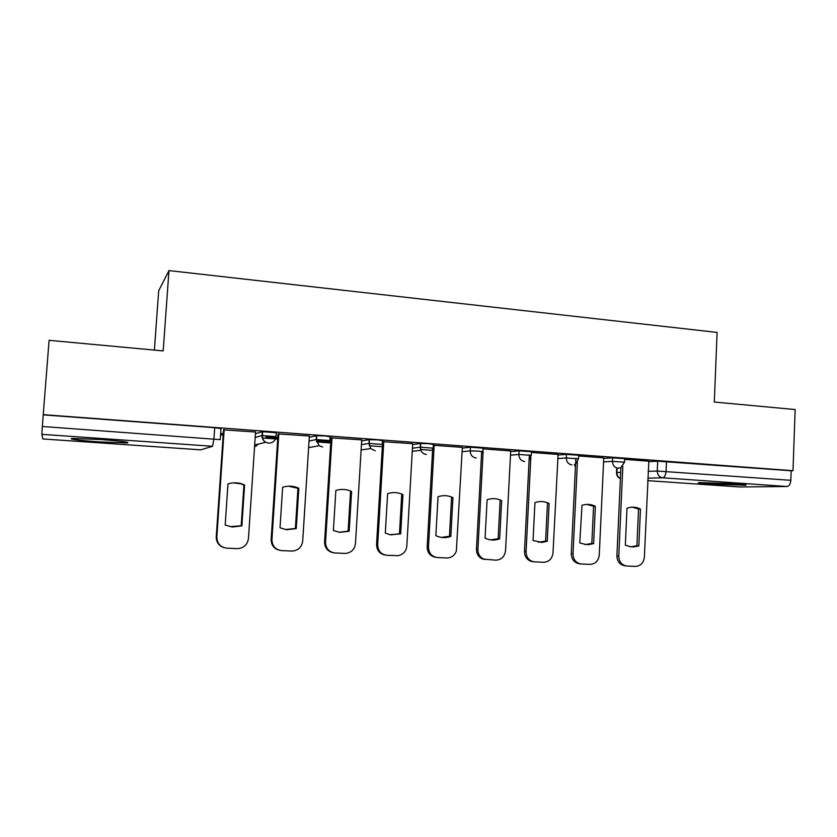 <?xml version="1.0" encoding="UTF-8"?>
<svg xmlns="http://www.w3.org/2000/svg" width="837" height="837" viewBox="0 0 837 837"><rect width="100%" height="100%" fill="white"/><g stroke="black" fill="none" stroke-linecap="round" stroke-linejoin="round"><path stroke-width="1.26" d="M276.074 436.454L276.315 432.729L262.284 431.683L262.023 435.564L276.064 436.59C275.373 440.827 272.883 443.003 268.593 443.118L265.716 442.271C263.195 440.754 261.96 438.515 262.023 435.564L255.18 437.489M329.893 440.388L330.113 436.747L324.798 435.91L316.459 435.721L316.219 439.551L329.883 440.555M382.247 444.217L382.457 440.649L377.592 439.864L369.18 439.655L368.95 443.432L382.237 444.416M433.21 447.941L433.409 444.447L428.973 443.694L420.477 443.484L420.268 447.209L433.2 448.161M482.876 451.572L483.054 448.151L470.425 447.209L470.227 450.892L478.795 451.122L482.855 451.813L482.656 452.995M531.317 455.14L531.485 451.739L519.066 450.84L518.877 454.47L531.307 455.359L529.779 459.168M578.524 458.603L578.691 455.244L566.461 454.376L566.293 457.965L578.513 458.822L575.689 463.813M624.548 461.993L624.705 458.655L612.653 457.829L612.485 461.365L624.538 462.191L620.834 467.653L618.041 468.218C614.515 467.58 612.663 465.288 612.485 461.365L603.582 461.888M709.891 484.121L745.453 485.251C747.797 484.947 744.239 484.445 734.781 483.755L699.021 482.604C696.666 482.928 700.287 483.43 709.891 484.121M99.048 441.873L126.868 442.94C130.98 442.313 122.369 441.183 101.026 439.54L72.882 438.452C65.987 438.755 80.729 440.639 99.048 441.873M220.581 434.905L223.197 435.094M262.274 437.95L277.696 439.08M316.47 441.905L330.72 442.951M369.201 445.755L382.331 446.717M420.509 449.5L432.593 450.39M154.385 350.096L158.695 290.753L168.969 270.592L717.1 332.425L714.317 402.042L795.15 409.544L792.984 470.708L43.242 414.639L49.09 340.324L163.184 350.912L168.969 270.592M212.546 446.278L200.775 449.835L42.896 438.954L41.85 434.33L42.363 426.472L220.246 439.645L221.01 428.607L214.711 427.686L213.948 438.818L212.546 446.278L41.85 434.33M43.242 414.639L42.363 426.472M648.539 461.679L657.683 461.187L657.254 471.043L790.829 480.312C790.473 484.048 789.207 486.119 787.021 486.506L739.374 486.967M790.829 480.312L791.174 470.76L792.984 470.708M603.759 457.87L578.649 455.966M530.836 457.368L526.075 551.625C526.222 557.086 528.733 560.476 533.629 561.794L543.485 562.297C548.999 561.951 552.169 558.813 553.006 552.891L558.101 454.439L531.453 452.451M510.696 450.955L483.012 448.883M462.338 447.356L433.357 445.305M412.693 443.673L382.635 441.685M361.72 439.885L331.033 437.856M309.355 435.993L278.03 433.911M255.536 432.007L223.552 429.862M255.421 433.744L262.284 431.683M309.272 437.322L316.459 435.721M361.657 440.953L369.18 439.655M412.651 444.562L420.477 443.484M462.296 448.13L470.425 447.209M510.664 451.624L519.066 450.84M557.798 455.046L566.461 454.376M603.739 458.404L612.653 457.829M622.833 466.188L618.773 556.009C618.982 561.637 621.577 564.965 626.547 566L635.346 566.408C640.587 566.053 643.59 562.998 644.354 557.222L648.853 461.187L624.674 459.387M220.654 433.702L223.28 433.901M266.124 437.04L277.769 437.887M316.522 440.733L330.793 441.779M43.283 414.88L214.711 427.686M791.174 470.76L657.683 461.187M330.814 441.497L317.547 440.524M277.79 437.605L266.951 436.809M223.301 433.608L220.675 433.42M632.238 507.17L638.547 509.001L636.926 545.734L630.407 546.864M626.212 565.958L624.664 565.76C619.704 564.734 617.12 561.407 616.911 555.81L620.908 467.621M632.971 547.053L638.84 545.902L640.462 509.053C636.811 507.191 633.013 506.709 629.068 507.599L626.997 508.237L625.333 545.222L631.067 546.875M640.462 509.053L638.547 509.001M638.84 545.902L636.926 545.734M586.957 504.387L593.569 506.27L591.832 543.454L585 544.594M577.404 462.066L573.021 553.843C573.199 559.451 575.793 562.82 580.794 563.939L579.037 563.709C574.056 562.579 571.472 559.231 571.284 553.644L575.856 458.289M587.94 544.772L593.621 543.621L595.369 506.312C591.027 504.146 586.57 503.811 581.987 505.318L579.779 542.92L586.172 544.605M580.794 563.939L590.001 564.379C595.379 564.033 598.465 560.926 599.261 555.088L603.77 457.839M595.369 506.312L593.569 506.27M593.621 543.621L591.832 543.454M549.114 503.497L547.241 541.277L542.177 542.407L533.043 540.566L534.937 502.639C539.781 500.944 544.5 501.227 549.114 503.497L547.45 503.466L545.588 541.12L538.4 542.261M532.552 561.637L532.008 561.564C527.132 560.256 524.621 556.877 524.485 551.426L529.371 454.878M547.241 541.277L545.588 541.12M501.656 500.61L499.658 538.882L497.105 539.635C492.951 540.503 488.944 540.011 485.083 538.149L487.113 499.731C492.083 498.015 496.927 498.308 501.656 500.61L500.139 500.589L498.141 538.725L490.555 539.865M485.083 559.534L482.384 558.917C478.44 557.044 476.462 553.791 476.462 549.145L481.683 451.394M483.116 451.771L477.917 549.344C477.917 553.989 479.894 557.254 483.849 559.137L495.755 560.173C501.415 559.817 504.68 556.647 505.548 550.652L510.706 450.913M499.658 538.882L498.141 538.725M452.953 497.649L450.819 536.412C445.734 538.212 440.754 537.961 435.857 535.659L438.023 496.739C443.129 495.012 448.109 495.316 452.953 497.649L451.572 497.638L449.459 536.266L441.423 537.396M435.774 557.316C430.239 556.26 427.372 552.755 427.173 546.812L432.729 447.847M434.183 445.211L428.471 547C428.711 553.173 431.735 556.699 437.521 557.568L446.77 557.986C451.405 557.881 454.596 555.559 456.343 551.018L462.348 447.314M450.819 536.412L449.459 536.266M402.942 494.604L400.672 533.891L389.979 534.686L385.302 533.106L387.615 493.673C392.867 491.926 397.973 492.24 402.942 494.604L401.729 494.604L399.469 533.744L390.921 534.864M385.093 555.036C379.559 553.843 376.723 550.307 376.566 544.416L382.478 444.332M383.785 441.465L377.696 544.594C377.937 550.851 381.023 554.418 386.966 555.308L398.046 555.674C403.204 554.617 406.133 551.384 406.834 545.975L412.704 443.61M400.672 533.891L399.469 533.744M351.592 491.486L349.175 531.286L339.456 532.311L333.388 530.491L335.846 490.524C341.245 488.756 346.487 489.08 351.592 491.486L350.546 491.497L348.129 531.15L338.975 532.238M332.948 552.671C327.487 551.321 324.693 547.743 324.578 541.947L331.044 437.782M332.027 437.615L325.541 542.125C325.771 548.465 328.941 552.085 335.041 552.995L345.681 553.424C351.373 552.661 354.637 549.365 355.474 543.537L361.72 439.823M349.175 531.286L348.129 531.15M288.43 486.171L297.951 488.295L295.388 528.492L285.448 529.518M279.244 550.202C273.919 548.653 271.219 545.054 271.157 539.415L278.041 433.828M286.809 529.716L296.256 528.618L298.83 488.274L297.114 487.532C292.343 485.784 287.52 485.701 282.644 487.291L280.029 527.802L285.972 529.58M278.836 433.65L271.941 539.583C272.161 546.017 275.415 549.689 281.692 550.61L292.343 551.06C298.328 550.411 301.791 547.074 302.701 541.047L309.355 435.92M298.83 488.274L297.951 488.295M296.256 528.618L295.388 528.492M233.356 482.876L240.732 483.776L243.912 485.01L241.192 525.762L230.133 526.661M223.772 547.565C218.75 545.766 216.249 542.177 216.249 536.82L223.563 429.758M232.445 527.007L241.872 525.877L244.603 484.979L241.412 483.744C236.934 482.436 232.445 482.51 227.967 483.964L225.184 525.029L231.797 526.891M224.17 429.58L216.846 536.977C217.055 543.495 220.393 547.22 226.837 548.162L237.635 548.633C243.881 548.047 247.49 544.657 248.463 538.473L255.547 431.913M244.603 484.979L243.912 485.01M241.872 525.877L241.192 525.762M617.11 468.26L616.911 472.57L620.688 472.424M648.11 471.388L657.254 471.043C657.443 474.924 659.242 477.174 662.684 477.801L647.817 478.189M739.416 486.967L647.712 480.647L739.636 486.977M787.021 486.506L662.684 477.801C664.568 477.362 665.697 475.207 666.053 471.336L666.472 461.449M309.031 441.047L316.219 439.551L319.106 445.713L322.632 447M361.438 444.635L368.95 443.432L370.739 448.569L375.196 450.777M412.442 448.213L420.268 447.209L420.781 450.285C421.9 452.765 423.763 454.156 426.357 454.449M462.108 451.729L470.227 450.892C470.394 454.972 472.371 457.358 476.18 458.027M510.486 455.182L518.877 454.47C519.055 458.498 520.991 460.852 524.694 461.511M557.62 458.571L566.293 457.965C566.461 461.94 568.354 464.253 571.964 464.912M574.726 464.389L575.438 466.889M254.563 446.759L258.717 443.987M616.911 472.79L616.911 472.57C616.932 475.353 618.093 477.331 620.405 478.482M205.379 448.444L200.713 449.835L42.896 438.954M618.773 556.009L616.911 555.81M573.021 553.843L571.284 553.644M526.075 551.625L524.485 551.426M477.917 549.344L476.462 549.145M428.471 547L427.173 546.812M377.696 544.594L376.566 544.416M325.541 542.125L324.578 541.947M271.941 539.583L271.157 539.415M216.846 536.977L216.249 536.82M574.433 464.525L575.417 467.391M420.572 443.474L420.781 450.285L412.264 451.3M369.368 439.634L369.138 443.411L370.739 448.569L361.113 449.95M316.742 435.69L316.501 439.509L319.106 445.713L308.623 447.628M262.63 431.63L262.379 435.512C262.211 438.483 263.331 440.743 265.716 442.271L254.678 444.981M254.563 446.717L256.206 446.069M616.723 468.281L616.524 472.591C616.503 475.489 617.8 477.477 620.405 478.565M200.765 449.835L204.898 448.59M533.629 561.794L532.008 561.564M542.177 542.407L540.535 542.24M483.849 559.137L482.384 558.917M497.105 539.635L495.598 539.478M297.114 487.532L296.246 487.552M241.412 483.744L240.732 483.776"/></g></svg>
